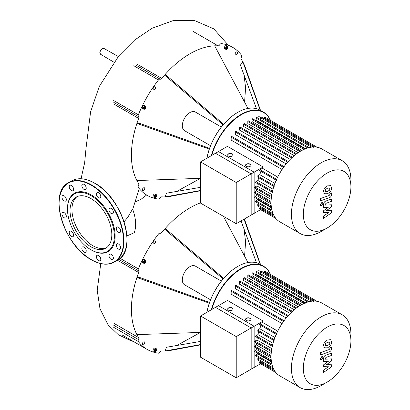 <?xml version="1.0" encoding="UTF-8"?>
<svg xmlns="http://www.w3.org/2000/svg" width="410" height="410" viewBox="0 0 410 410"><rect width="100%" height="100%" fill="white"/><g stroke="black" fill="none" stroke-linecap="round" stroke-linejoin="round"><path stroke-width="0.61" d="M200.541 161.904L218.458 151.556L254.144 172.159L236.227 182.506L200.541 161.904L200.541 203.109L236.227 223.711L236.227 182.506M236.227 223.711L254.144 213.364L254.144 172.159M350.909 179.949L350.909 186.816L350.909 179.949A42.056 24.282 120 0 0 342.196 160.7L321.84 148.943A42.056 24.282 120 0 0 289.429 160.213A42.056 24.282 120 0 0 271.071 202.535A42.056 24.282 120 0 0 279.784 221.789L300.14 233.541A42.056 24.282 120 0 0 321.168 231.46L327.118 228.027A33.646 19.424 -60 0 1 303.328 214.292A33.646 19.424 -60 0 1 327.118 173.082A33.646 19.424 -60 0 1 350.909 186.816A33.646 19.424 -60 0 1 327.118 228.027M342.196 160.7A42.056 24.282 120 0 0 309.791 171.964A42.056 24.282 120 0 0 291.433 214.292A42.056 24.282 120 0 0 300.14 233.541M263.148 166.962L251.171 173.876L215.486 153.273L227.463 146.36L263.148 166.962A38.689 22.335 120 0 0 262.477 168.279L259.94 169.745A0.538 0.313 120 0 0 259.668 170.652L276.596 180.426M277.713 177.074L262.477 168.279M231.927 136.735A0.538 0.313 120 0 0 231.163 137.176L231.163 140.107L282.08 169.509M236.088 131.548A0.538 0.313 120 0 0 235.325 131.989L235.325 134.547L286.185 163.913M240.25 127.3A0.538 0.313 120 0 0 239.486 127.741L239.486 130.072L290.239 159.372M244.416 123.84A0.538 0.313 120 0 0 243.653 124.281L243.653 126.464L294.236 155.672M248.578 121.093A0.538 0.313 120 0 0 247.814 121.534L247.814 123.625L298.162 152.694M303.882 149.44L251.981 119.474L251.981 121.524L301.97 150.383M307.802 147.954L256.142 118.126L256.142 120.176L305.578 148.717M250.925 165.379A2.696 1.558 0 0 0 250.146 164.389A2.696 1.558 0 0 0 247.297 164.031A2.696 1.558 0 0 0 245.549 165.379M246.333 166.368A2.696 1.558 180 0 1 245.544 165.266A2.696 1.558 180 0 1 247.204 163.831A2.696 1.558 180 0 1 250.146 164.169A2.696 1.558 180 0 1 250.935 165.266A2.696 1.558 180 0 1 249.27 166.706A2.696 1.558 180 0 1 246.333 166.368M233.085 155.077A2.696 1.558 0 0 0 232.301 154.088A2.696 1.558 0 0 0 229.451 153.729A2.696 1.558 0 0 0 227.704 155.077M228.488 156.066A2.696 1.558 180 0 1 227.699 154.965A2.696 1.558 180 0 1 229.364 153.53A2.696 1.558 180 0 1 232.301 153.868A2.696 1.558 180 0 1 233.09 154.965A2.696 1.558 180 0 1 231.424 156.405A2.696 1.558 180 0 1 228.488 156.066M260.77 207.726L259.94 208.208A0.538 0.313 120 0 0 259.668 209.115L275.868 218.468L260.586 209.643L251.171 215.081L251.171 173.876M259.171 203.842L257.526 204.79A0.538 0.313 120 0 0 257.254 205.697L273.742 215.219M257.485 199.116A38.689 22.335 120 0 0 257.705 199.88L255.932 200.905A0.538 0.313 120 0 0 255.661 201.812L272.24 211.386M256.639 194.166A38.689 22.335 120 0 0 256.788 195.601L255.015 196.626A0.538 0.313 120 0 0 254.743 197.533L271.358 207.127M256.604 188.989A38.689 22.335 120 0 0 256.532 190.942L254.718 191.993A0.538 0.313 120 0 0 254.446 192.9L271.071 202.499M257.29 183.526A38.689 22.335 120 0 0 256.906 185.92L255.015 187.011A0.538 0.313 120 0 0 254.743 187.918L271.671 197.692M258.725 177.704A38.689 22.335 120 0 0 257.951 180.508L255.932 181.676A0.538 0.313 120 0 0 255.661 182.583L272.588 192.357M261.026 171.436A38.689 22.335 120 0 0 259.745 174.665L257.526 175.946A0.538 0.313 120 0 0 257.254 176.853L274.182 186.627M273.014 189.205L257.951 180.508M271.809 194.519L256.906 185.92M271.189 199.409L256.532 190.942M271.097 203.862L256.788 195.601M271.456 207.819L257.705 199.88M274.915 183.429L259.745 174.665M264.47 118.905L264.47 117.947A0.538 0.313 -60 0 1 265.121 117.26L317.007 147.216M260.304 119.469L260.304 117.567A0.538 0.313 -60 0 1 260.955 116.876L313.568 147.257M256.142 118.126A0.538 0.313 -60 0 1 256.793 117.439L309.406 147.815M251.981 119.474A0.538 0.313 -60 0 1 252.632 118.787L305.245 149.163M325.642 191.547L327.585 191.393L329.548 190.168L329.901 188.974L329.548 188.011L327.585 188.169L325.642 189.389L325.284 190.604L325.73 191.608M324.469 193.761L327.585 193.71L330.721 191.552L331.705 188.333L330.721 185.797L327.585 185.853L324.469 188.005L323.48 191.239L324.669 193.894L323.864 193.428M330.721 185.797L329.712 185.197M320.625 200.808L329.317 197.738C330.655 197.318 331.418 196.144 331.613 194.222L331.613 192.9L329.917 193.499L329.917 194.391L329.189 195.467L320.625 198.491L320.625 200.808M322.885 203.391L322.532 202.601L321.671 202.689L320.451 204.795L320.81 205.584L321.671 205.497L322.885 203.391M331.613 210.694L326.565 210.535L331.613 206.809L331.613 204.785L325.268 205.118L325.268 204.395L325.991 203.319L331.618 201.315L331.618 198.999L325.858 201.049C324.52 201.479 323.756 202.658 323.567 204.58L323.572 207.644L328.543 207.096L323.572 210.755L323.572 212.564L328.543 212.698L323.572 215.952L323.572 218.34L331.613 212.718L331.613 210.694M200.541 315.987L218.458 305.64L254.144 326.242L236.227 336.589L200.541 315.987L200.541 357.192L236.227 377.794L236.227 336.589M236.227 377.794L254.144 367.452L254.144 326.242M135.449 201.71L140.866 199.409L146.611 195.022M124.045 221.774L127.694 217.479L132.584 209.064A33.579 19.388 60 0 1 134.254 232.701L126.921 235.945M210.55 145.709L184.546 130.693A10.783 6.227 -60 0 1 182.317 125.757A10.783 6.227 -60 0 1 187.022 114.908A10.783 6.227 -60 0 1 195.334 112.017L221.333 127.028M206.937 158.209A44.751 25.835 -60 0 1 237.713 112.396A44.751 25.835 -60 0 1 260.089 110.182L263.517 112.161A44.751 25.835 120 0 0 211.396 155.636M237.615 112.453A44.48 25.681 120 0 0 237.523 112.509A44.48 25.681 120 0 0 206.896 158.234M227.95 47.119A1.753 1.01 -60 0 1 227.186 48.882A1.753 1.01 -60 0 1 225.833 49.354A1.753 1.01 -60 0 1 225.469 48.549A1.753 1.01 -60 0 1 226.238 46.786A1.753 1.01 -60 0 1 227.586 46.32A1.753 1.01 -60 0 1 227.95 47.119M225.833 49.354L224.69 48.693A1.753 1.01 -60 0 1 224.326 47.888A1.753 1.01 -60 0 1 225.095 46.125A1.753 1.01 -60 0 1 226.443 45.659L227.586 46.32M144.653 106.251A1.753 1.01 -60 0 1 145.529 106.164A1.753 1.01 -60 0 1 145.801 107.569A1.753 1.01 -60 0 1 144.653 109.116A1.753 1.01 -60 0 1 143.777 109.203A1.753 1.01 -60 0 1 143.51 107.799A1.753 1.01 -60 0 1 144.653 106.251M143.777 109.203L142.634 108.542A1.753 1.01 -60 0 1 142.367 107.138A1.753 1.01 -60 0 1 143.51 105.59A1.753 1.01 -60 0 1 144.387 105.508L145.529 106.164M154.216 196.913A1.753 1.01 -60 0 1 154.985 195.15A1.753 1.01 -60 0 1 156.333 194.678A1.753 1.01 -60 0 1 156.697 195.483A1.753 1.01 -60 0 1 155.933 197.246A1.753 1.01 -60 0 1 154.58 197.717A1.753 1.01 -60 0 1 154.216 196.913M154.58 197.717L153.437 197.056A1.753 1.01 -60 0 1 153.073 196.252A1.753 1.01 -60 0 1 153.837 194.489A1.753 1.01 -60 0 1 155.19 194.022L156.333 194.678M143.51 187.867A1.753 1.01 -60 0 1 144.387 187.785A1.753 1.01 -60 0 1 144.653 189.189A1.753 1.01 -60 0 1 143.51 190.732A1.753 1.01 -60 0 1 142.634 190.819A1.753 1.01 -60 0 1 142.367 189.415A1.753 1.01 -60 0 1 143.51 187.867M155.554 87.596A1.753 1.01 -60 0 1 154.79 89.359A1.753 1.01 -60 0 1 153.437 89.831A1.753 1.01 -60 0 1 153.073 89.026A1.753 1.01 -60 0 1 153.837 87.263A1.753 1.01 -60 0 1 155.19 86.797A1.753 1.01 -60 0 1 155.554 87.596M236.37 54.843A1.753 1.01 -60 0 1 235.494 54.93A1.753 1.01 -60 0 1 235.227 53.525A1.753 1.01 -60 0 1 236.37 51.983A1.753 1.01 -60 0 1 237.246 51.896A1.753 1.01 -60 0 1 237.513 53.3A1.753 1.01 -60 0 1 236.37 54.843M155.047 195.611L155.872 195.134L156.282 195.719L155.872 196.785L155.047 197.261L154.631 196.672L155.047 195.611M154.713 196.79L155.298 196.457L155.631 195.273M155.872 196.785L155.298 196.457M156.282 195.719L155.713 195.391M145.371 107.748L144.653 108.64L143.941 108.573L143.941 107.62L144.653 106.733L145.371 106.795L145.371 107.748L144.797 107.42L144.797 106.743M143.941 108.296L144.797 107.42M144.653 108.64L144.084 108.307M225.966 48.431L226.551 48.093L226.884 46.909M227.125 48.421L226.299 48.898L225.884 48.313L226.299 47.247L227.125 46.771L227.535 47.36L227.125 48.421L226.551 48.093M227.535 47.36L226.966 47.027M211.857 155.364A44.48 25.681 -60 0 1 240.726 115.066A44.48 25.681 -60 0 1 270.364 120.289M270.523 120.381A44.751 25.835 120 0 0 263.517 112.161M260.217 110.254L242.981 62.176A82.764 47.785 -60 0 1 245.349 67.619A82.764 47.785 -60 0 1 245.416 67.799M256.486 108.686L240.388 65.067L242.981 62.176A82.764 47.785 -60 0 0 241.229 59.199A2.024 1.168 120 0 1 241.393 57.236A2.024 1.168 -60 0 0 241.526 55.232A85.459 49.338 120 0 0 232.67 47.345A85.459 49.338 120 0 0 221.415 43.619A2.024 1.168 -60 0 0 219.745 44.736A2.024 1.168 120 0 1 218.125 45.858A82.764 47.785 -60 0 0 214.671 45.833L247.968 108.45M244.58 102.08L245.59 87.704L244.017 74.897M223.634 124.256L165.209 74.389A82.764 47.785 -60 0 1 214.671 45.833M223.107 124.871L166.414 76.685L165.209 74.389A82.764 47.785 -60 0 0 161.755 78.407L137.089 64.165M209.3 149.086L136.899 123.42L139.492 123.318L209.566 148.323M176.746 191.419L200.541 178.335L136.899 180.538A82.764 47.785 -60 0 1 136.899 123.42A82.764 47.785 -60 0 1 138.652 118.423A2.024 1.168 120 0 0 138.488 116.65A2.024 1.168 -60 0 1 138.354 114.795L113.688 100.552M133.798 65.718L158.465 79.96A2.024 1.168 -60 0 1 160.141 79.15A2.024 1.168 120 0 0 161.755 78.407M158.465 79.96A85.459 49.338 120 0 0 138.354 114.795M200.541 190.476L165.209 196.882A82.764 47.785 -60 0 1 161.755 196.851A2.024 1.168 120 0 0 160.141 197.974A2.024 1.168 -60 0 1 158.465 199.096A85.459 49.338 120 0 1 147.21 195.365A85.459 49.338 120 0 1 138.354 187.483A2.024 1.168 -60 0 1 138.488 185.474A2.024 1.168 120 0 0 138.652 183.516A82.764 47.785 -60 0 1 136.899 180.538M171.298 196.175A82.764 47.785 -60 0 1 171.108 196.211A82.764 47.785 -60 0 1 165.209 196.882L166.414 193.192L200.541 187.334M70.043 210.622A29.535 17.051 60 0 1 76.163 197.102A29.535 17.051 60 0 1 98.918 205.01A29.535 17.051 60 0 1 111.812 234.735A29.535 17.051 60 0 1 105.693 248.255A29.535 17.051 60 0 1 82.938 240.342A29.535 17.051 60 0 1 70.043 210.622M106.615 247.65A29.535 17.051 60 0 1 84.224 238.574A29.535 17.051 60 0 1 71.95 209.52A29.535 17.051 60 0 1 77.147 196.605M67.481 208.7L67.481 209.141A33.159 19.147 60 0 1 90.928 195.601A33.159 19.147 60 0 1 114.375 236.216A33.159 19.147 60 0 1 90.928 249.751A33.159 19.147 60 0 1 67.481 209.141L67.481 208.7A33.697 19.454 60 0 1 91.307 194.94A33.697 19.454 60 0 1 115.138 236.216A33.697 19.454 60 0 1 91.307 249.972L90.928 249.751M64.15 195.842A3.101 1.789 60 0 1 66.174 198.573A3.101 1.789 60 0 1 65.697 201.059A3.101 1.789 60 0 1 64.15 200.905A3.101 1.789 60 0 1 62.125 198.173A3.101 1.789 60 0 1 62.597 195.688A3.101 1.789 60 0 1 64.15 195.842M72.524 186.463A3.101 1.789 60 0 1 72.975 190.706A3.101 1.789 60 0 1 70.33 189.579A3.101 1.789 60 0 1 69.874 185.335A3.101 1.789 60 0 1 72.524 186.463M85.931 186.724A3.101 1.789 60 0 1 85.582 189.579A3.101 1.789 60 0 1 82.133 187.062A3.101 1.789 60 0 1 82.482 184.208A3.101 1.789 60 0 1 85.931 186.724M100.778 196.564A3.101 1.789 60 0 1 100.137 197.984A3.101 1.789 60 0 1 97.749 197.154A3.101 1.789 60 0 1 96.396 194.032A3.101 1.789 60 0 1 97.037 192.613A3.101 1.789 60 0 1 99.425 193.443A3.101 1.789 60 0 1 100.778 196.564M113.088 213.338A3.101 1.789 60 0 1 112.74 213.661A3.101 1.789 60 0 1 109.854 212.216A3.101 1.789 60 0 1 109.291 208.618A3.101 1.789 60 0 1 109.639 208.295A3.101 1.789 60 0 1 112.524 209.741A3.101 1.789 60 0 1 113.088 213.338M119.566 232.557A3.101 1.789 60 0 1 116.727 230.271A3.101 1.789 60 0 1 116.917 227.048A3.101 1.789 60 0 1 117.373 226.909A3.101 1.789 60 0 1 120.207 229.195A3.101 1.789 60 0 1 120.017 232.419A3.101 1.789 60 0 1 119.566 232.557M118.469 249.07A3.101 1.789 60 0 1 116.445 246.338A3.101 1.789 60 0 1 116.917 243.858A3.101 1.789 60 0 1 118.469 244.011A3.101 1.789 60 0 1 120.494 246.743A3.101 1.789 60 0 1 120.017 249.224A3.101 1.789 60 0 1 118.469 249.07M110.095 258.454A3.101 1.789 60 0 1 109.639 254.21A3.101 1.789 60 0 1 112.289 255.333A3.101 1.789 60 0 1 112.74 259.581A3.101 1.789 60 0 1 110.095 258.454M96.688 258.187A3.101 1.789 60 0 1 97.037 255.338A3.101 1.789 60 0 1 100.486 257.849A3.101 1.789 60 0 1 100.137 260.704A3.101 1.789 60 0 1 96.688 258.187M81.841 248.352A3.101 1.789 60 0 1 82.482 246.933A3.101 1.789 60 0 1 84.87 247.763A3.101 1.789 60 0 1 86.223 250.884A3.101 1.789 60 0 1 85.582 252.304A3.101 1.789 60 0 1 83.194 251.473A3.101 1.789 60 0 1 81.841 248.352M69.526 231.573A3.101 1.789 60 0 1 69.874 231.25A3.101 1.789 60 0 1 72.76 232.701A3.101 1.789 60 0 1 73.323 236.298A3.101 1.789 60 0 1 72.975 236.621A3.101 1.789 60 0 1 70.095 235.176A3.101 1.789 60 0 1 69.526 231.573M63.053 212.354A3.101 1.789 60 0 1 65.887 214.645A3.101 1.789 60 0 1 65.697 217.864A3.101 1.789 60 0 1 65.246 218.007A3.101 1.789 60 0 1 62.412 215.716A3.101 1.789 60 0 1 62.597 212.493A3.101 1.789 60 0 1 63.053 212.354M210.55 299.792L184.546 284.781A10.783 6.227 -60 0 1 182.317 279.84A10.783 6.227 -60 0 1 187.022 268.991A10.783 6.227 -60 0 1 195.334 266.1L221.333 281.116M206.937 312.292A44.751 25.835 -60 0 1 237.713 266.479A44.751 25.835 -60 0 1 260.089 264.265L263.517 266.244A44.751 25.835 120 0 0 211.396 309.719M237.615 266.536A44.48 25.681 120 0 0 237.523 266.592A44.48 25.681 120 0 0 206.896 312.317M144.653 260.34A1.753 1.01 -60 0 1 145.529 260.253A1.753 1.01 -60 0 1 145.801 261.657A1.753 1.01 -60 0 1 144.653 263.199A1.753 1.01 -60 0 1 143.777 263.287A1.753 1.01 -60 0 1 143.51 261.882A1.753 1.01 -60 0 1 144.653 260.34M143.777 263.287L142.634 262.625A1.753 1.01 -60 0 1 142.367 261.221A1.753 1.01 -60 0 1 143.51 259.679A1.753 1.01 -60 0 1 144.387 259.591L145.529 260.253M154.216 350.996A1.753 1.01 -60 0 1 154.985 349.233A1.753 1.01 -60 0 1 156.333 348.766A1.753 1.01 -60 0 1 156.697 349.566A1.753 1.01 -60 0 1 155.933 351.329A1.753 1.01 -60 0 1 154.58 351.8A1.753 1.01 -60 0 1 154.216 350.996M154.58 351.8L153.437 351.139A1.753 1.01 -60 0 1 153.073 350.335A1.753 1.01 -60 0 1 153.837 348.572A1.753 1.01 -60 0 1 155.19 348.105L156.333 348.766M143.51 341.955A1.753 1.01 -60 0 1 144.387 341.868A1.753 1.01 -60 0 1 144.653 343.272A1.753 1.01 -60 0 1 143.51 344.815A1.753 1.01 -60 0 1 142.634 344.902A1.753 1.01 -60 0 1 142.367 343.498A1.753 1.01 -60 0 1 143.51 341.955M155.554 241.68A1.753 1.01 -60 0 1 154.79 243.443A1.753 1.01 -60 0 1 153.437 243.914A1.753 1.01 -60 0 1 153.073 243.115A1.753 1.01 -60 0 1 153.837 241.346A1.753 1.01 -60 0 1 155.19 240.88A1.753 1.01 -60 0 1 155.554 241.68M155.047 349.694L155.872 349.217L156.282 349.807L155.872 350.868L155.047 351.344L154.631 350.76L155.047 349.694M154.713 350.878L155.298 350.54L155.631 349.356M155.872 350.868L155.298 350.54M156.282 349.807L155.713 349.474M145.371 261.831L144.653 262.723L143.941 262.656L143.941 261.703L144.653 260.816L145.371 260.878L145.371 261.831L144.797 261.503L144.797 260.827M143.941 262.379L144.797 261.503M144.653 262.723L144.084 262.39M211.857 309.453A44.48 25.681 -60 0 1 240.726 269.15A44.48 25.681 -60 0 1 270.364 274.372M270.523 274.464A44.751 25.835 120 0 0 263.517 266.244M244.309 219.042A82.764 47.785 -60 0 1 245.349 221.702A82.764 47.785 -60 0 1 245.416 221.887M260.217 264.337L244.037 219.201M256.486 262.769L241.044 220.928M244.58 256.163L245.59 241.792L244.017 228.98M247.968 262.533L223.383 216.296M223.634 278.339L165.209 228.472A82.764 47.785 -60 0 1 200.541 202.863M223.107 278.954L166.414 230.768L165.209 228.472A82.764 47.785 -60 0 0 161.755 232.49A2.024 1.168 120 0 1 160.141 233.234A2.024 1.168 -60 0 0 158.465 234.043A85.459 49.338 120 0 0 138.354 268.878L120.115 258.351M209.3 303.169L136.899 277.503L139.492 277.401L209.566 302.406M176.746 345.502L200.541 332.418L136.899 334.621A82.764 47.785 -60 0 1 136.899 277.503A82.764 47.785 -60 0 1 138.652 272.507A2.024 1.168 120 0 0 138.488 270.733A2.024 1.168 -60 0 1 138.354 268.878M113.688 327.323L138.354 341.566A2.024 1.168 -60 0 1 138.488 339.557A2.024 1.168 120 0 0 138.652 337.599A82.764 47.785 -60 0 1 136.899 334.621M138.354 341.566A85.459 49.338 120 0 0 147.21 349.453A85.459 49.338 120 0 0 158.465 353.179A2.024 1.168 -60 0 0 160.141 352.062A2.024 1.168 120 0 1 161.755 350.934A82.764 47.785 -60 0 0 165.209 350.965L166.414 347.275L200.541 341.417M200.541 344.559L165.209 350.965A82.764 47.785 -60 0 0 171.108 350.294L171.108 350.294A82.764 47.785 -60 0 0 171.298 350.258M350.909 334.037L350.909 340.905L350.909 334.037A42.056 24.282 120 0 0 342.196 314.783L321.84 303.031A42.056 24.282 120 0 0 289.429 314.296A42.056 24.282 120 0 0 271.071 356.618A42.056 24.282 120 0 0 279.784 375.873L300.14 387.624A42.056 24.282 120 0 0 321.168 385.543L327.118 382.11A33.646 19.424 -60 0 1 303.328 368.375A33.646 19.424 -60 0 1 327.118 327.17A33.646 19.424 -60 0 1 350.909 340.905A33.646 19.424 -60 0 1 327.118 382.11M342.196 314.783A42.056 24.282 120 0 0 309.791 326.053A42.056 24.282 120 0 0 291.433 368.375A42.056 24.282 120 0 0 300.14 387.624M263.148 321.045L251.171 327.959L215.486 307.356L227.463 300.443L263.148 321.045A38.689 22.335 120 0 0 262.477 322.362L259.94 323.833A0.538 0.313 120 0 0 259.668 324.74L276.596 334.514M277.713 331.157L262.477 322.362M231.927 290.818A0.538 0.313 120 0 0 231.163 291.259L231.163 294.195L282.08 323.592M236.088 285.632A0.538 0.313 120 0 0 235.325 286.072L235.325 288.635L286.185 317.996M240.25 281.383A0.538 0.313 120 0 0 239.486 281.824L239.486 284.156L290.239 313.46M244.416 277.924A0.538 0.313 120 0 0 243.653 278.364L243.653 280.548L294.236 309.755M248.578 275.177A0.538 0.313 120 0 0 247.814 275.617L247.814 277.708L298.162 306.777M303.882 303.523L251.981 273.557L251.981 275.607L301.97 304.471M307.802 302.037L256.142 272.209L256.142 274.259L305.578 302.805M250.925 319.462A2.696 1.558 0 0 0 250.146 318.473A2.696 1.558 0 0 0 247.297 318.114A2.696 1.558 0 0 0 245.549 319.462M246.333 320.451A2.696 1.558 180 0 1 245.544 319.354A2.696 1.558 180 0 1 247.204 317.914A2.696 1.558 180 0 1 250.146 318.252A2.696 1.558 180 0 1 250.935 319.354A2.696 1.558 180 0 1 249.27 320.789A2.696 1.558 180 0 1 246.333 320.451M233.085 309.16A2.696 1.558 0 0 0 232.301 308.171A2.696 1.558 0 0 0 229.451 307.813A2.696 1.558 0 0 0 227.704 309.16M228.488 310.15A2.696 1.558 180 0 1 227.699 309.053A2.696 1.558 180 0 1 229.364 307.613A2.696 1.558 180 0 1 232.301 307.951A2.696 1.558 180 0 1 233.09 309.053A2.696 1.558 180 0 1 231.424 310.488A2.696 1.558 180 0 1 228.488 310.15M260.77 361.81L259.94 362.291A0.538 0.313 120 0 0 259.668 363.198L275.868 372.552L260.586 363.731L251.171 369.169L251.171 327.959M259.171 357.925L257.526 358.878A0.538 0.313 120 0 0 257.254 359.785L273.742 369.302M257.485 353.2A38.689 22.335 120 0 0 257.705 353.963L255.932 354.988A0.538 0.313 120 0 0 255.661 355.895L272.24 365.469M256.639 348.249A38.689 22.335 120 0 0 256.788 349.684L255.015 350.709A0.538 0.313 120 0 0 254.743 351.616L271.358 361.21M256.604 343.078A38.689 22.335 120 0 0 256.532 345.03L254.718 346.076A0.538 0.313 120 0 0 254.446 346.983L271.071 356.582M257.29 337.609A38.689 22.335 120 0 0 256.906 340.003L255.015 341.094A0.538 0.313 120 0 0 254.743 342.002L271.671 351.775M258.725 331.787A38.689 22.335 120 0 0 257.951 334.596L255.932 335.759A0.538 0.313 120 0 0 255.661 336.666L272.588 346.44M261.026 325.519A38.689 22.335 120 0 0 259.745 328.748L257.526 330.029A0.538 0.313 120 0 0 257.254 330.937L274.182 340.71M273.014 343.293L257.951 334.596M271.809 348.608L256.906 340.003M271.189 353.492L256.532 345.03M271.097 357.945L256.788 349.684M271.456 361.902L257.705 353.963M274.915 337.512L259.745 328.748M264.47 272.988L264.47 272.03A0.538 0.313 -60 0 1 265.121 271.343L317.007 301.299M260.304 273.552L260.304 271.651A0.538 0.313 -60 0 1 260.955 270.964L313.568 301.34M256.142 272.209A0.538 0.313 -60 0 1 256.793 271.522L309.406 301.898M251.981 273.557A0.538 0.313 -60 0 1 252.632 272.87L305.245 303.246M325.642 345.63L327.585 345.476L329.548 344.251L329.901 343.057L329.548 342.094L327.585 342.253L325.642 343.472L325.284 344.687L325.73 345.691M324.469 347.844L327.585 347.793L330.721 345.635L331.705 342.422L330.721 339.88L327.585 339.936L324.469 342.089L323.48 345.322L324.669 347.977L323.864 347.511M330.721 339.88L329.712 339.285M320.625 354.891L329.317 351.826C330.655 351.401 331.418 350.227 331.613 348.305L331.613 346.988L329.917 347.583L329.917 348.474L329.189 349.551L320.625 352.574L320.625 354.891M322.885 357.474L322.532 356.685L321.671 356.772L320.451 358.878L320.81 359.667L321.671 359.58L322.885 357.474M331.613 364.782L326.565 364.618L331.613 360.897L331.613 358.873L325.268 359.201L325.268 358.478L325.991 357.402L331.618 355.398L331.618 353.087L325.858 355.137C324.52 355.562 323.756 356.741 323.567 358.663L323.572 361.728L328.543 361.179L323.572 364.838L323.572 366.653L328.543 366.786L323.572 370.035L323.572 372.423L331.613 366.806L331.613 364.782M272.491 191.239L255.932 181.676M271.492 196.528L255.015 187.011M271.087 201.443L254.718 191.993M271.23 205.989L255.015 196.626M271.907 210.13L255.932 200.905M273.075 213.769L257.526 204.79M274.551 216.644L259.94 208.208M274.152 185.546L257.526 175.946M311.538 147.144L260.304 117.567M314.767 146.985L264.47 117.947M276.612 179.375L259.94 169.745M299.874 151.587L247.814 121.534M295.815 154.396L243.653 124.281M291.736 157.906L239.486 127.741M287.635 162.186L235.325 131.989M283.525 167.408L231.163 137.176M102.362 48.667A3.372 1.947 120 0 0 99.973 52.798A3.372 1.947 120 0 0 100.665 54.34L99.82 52.582C100.296 49.62 101.706 48.257 104.037 48.493A3.372 1.947 120 0 0 102.362 48.667M135.469 64.908L160.141 79.15M193.458 31.616L218.125 45.858M113.985 104.181L138.652 118.423M138.488 116.65L113.821 102.408M94.741 183.275A45.561 26.307 60 0 1 126.956 239.184M59.091 203.637A45.828 26.46 60 0 1 68.583 182.655L71.632 180.897A45.828 26.46 60 0 1 94.551 183.167A45.828 26.46 60 0 1 126.956 239.296A45.828 26.46 60 0 1 117.465 260.278L138.652 272.507M71.632 180.897C78.095 177.397 85.777 178.15 94.684 183.152C122.385 197.456 138.273 250.612 117.465 260.278L114.416 262.036C107.953 265.536 100.271 264.783 91.363 259.781C63.663 245.477 47.775 192.321 68.583 182.655A45.828 26.46 60 0 1 91.502 184.925A45.828 26.46 60 0 1 123.907 241.059A45.828 26.46 60 0 1 114.416 262.036A45.828 26.46 60 0 1 91.502 259.766M91.307 185.258A45.561 26.307 60 0 1 123.523 241.059A45.561 26.307 60 0 1 91.307 259.658A45.561 26.307 60 0 1 59.091 203.857A45.561 26.307 60 0 1 91.307 185.258M138.652 337.599L113.985 323.357M113.821 325.32L138.488 339.557M138.488 270.733L118.833 259.386M272.491 345.322L255.932 335.759M271.492 350.611L255.015 341.094M271.087 355.526L254.718 346.076M271.23 360.072L255.015 350.709M271.907 364.213L255.932 354.988M273.075 367.852L257.526 358.878M274.551 370.727L259.94 362.291M274.152 339.629L257.526 330.029M311.538 301.232L260.304 271.651M314.767 301.068L264.47 272.03M276.612 333.458L259.94 323.833M299.874 305.67L247.814 275.617M295.815 308.484L243.653 278.364M291.736 311.989L239.486 281.824M287.635 316.274L235.325 286.072M283.525 321.491L231.163 291.259M260.35 117.337L258.772 116.425M288.256 161.484L235.975 131.302M292.438 157.25L240.137 127.054M296.614 153.796L244.304 123.594M284.063 166.655L231.814 136.489M300.776 151.044L248.465 120.842M321.727 202.14L322.532 202.601M320.005 205.118L320.81 205.584M113.836 62.135L100.665 54.34M133.281 341.407L131.226 340.859L118.346 334.744L108.102 324.889L99.984 308.74L97.196 290.239L100.778 263.604M104.037 48.493L118.264 56.508M81.057 178.745L84.665 162.698L86.033 148.087L90.615 111.771L99.271 86.459L118.854 55.801L134.531 40.124L152.069 28.259L172.999 20.674L194.468 20.5L213.764 28.854L227.663 44.454M132.691 209.341L138.708 190.455M260.534 110.439L245.349 67.619M200.541 190.768L171.108 196.211M260.534 264.522L245.349 221.702M200.541 344.856L171.108 350.294M147.21 349.453L122.544 335.211M260.35 271.42L258.772 270.508M288.256 315.567L235.975 285.386M292.438 311.333L240.137 281.137M296.614 307.879L244.304 277.678M284.063 320.743L231.814 290.572M300.776 305.132L248.465 274.931M321.727 356.223L322.532 356.685M320.005 359.201L320.81 359.667"/></g></svg>
